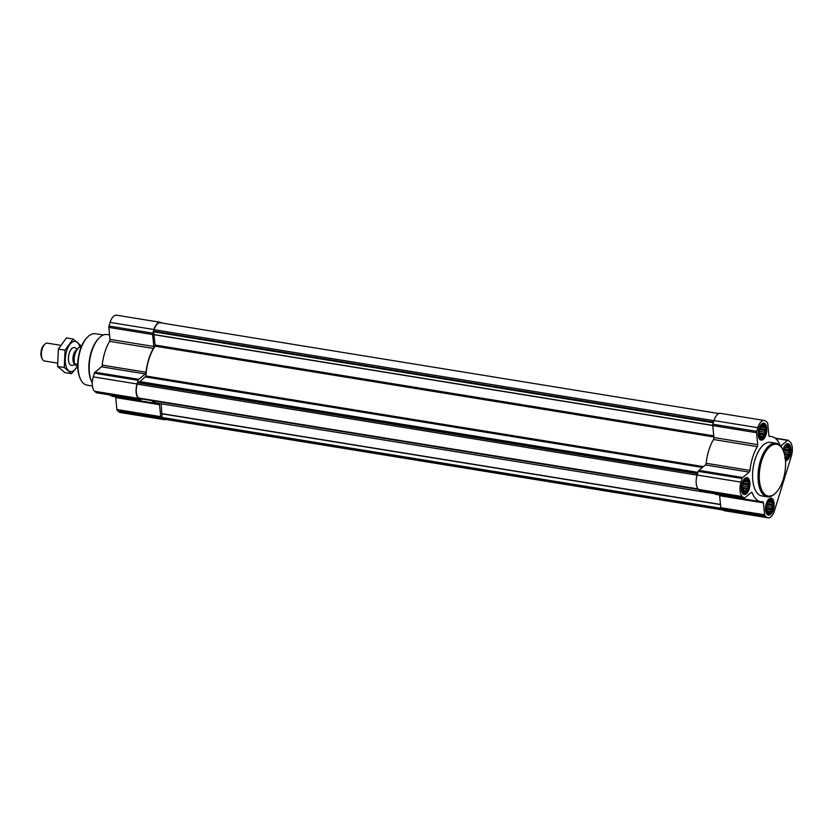 <?xml version="1.0" encoding="UTF-8"?>
<svg xmlns="http://www.w3.org/2000/svg" width="833" height="833" viewBox="0 0 833 833"><rect width="100%" height="100%" fill="white"/><g stroke="black" fill="none" stroke-linecap="round" stroke-linejoin="round"><path stroke-width="1.25" d="M760.56 437.835A6.695 3.228 99.2 0 0 765.225 434.035A6.695 3.228 99.2 0 0 764.455 425.486A6.695 3.228 99.2 0 0 759.779 429.13A6.695 3.228 99.2 0 0 759.123 433.17A6.695 3.228 99.2 0 0 760.56 437.835M759.686 429.411L762.539 425.486L764.069 425.798L765.402 430.599L764.6 432.098L764.85 433.795L762.008 437.731L760.467 437.408L759.134 432.608M743.702 492.293A6.695 3.228 99.2 0 0 748.367 488.492A6.695 3.228 99.2 0 0 747.597 479.933A6.695 3.228 99.2 0 0 742.921 483.588A6.695 3.228 99.2 0 0 742.265 487.617A6.695 3.228 99.2 0 0 743.702 492.293M742.828 483.869L744.077 481.255L745.681 479.933L747.211 480.256L747.243 481.484L748.263 482.13L747.992 488.253L746.909 489.252L746.753 490.856L745.587 491.074L745.15 492.178L743.619 491.866L742.276 487.066M767.922 512.847A6.695 3.228 99.2 0 0 772.576 509.046A6.695 3.228 99.2 0 0 771.806 500.487A6.695 3.228 99.2 0 0 767.131 504.132A6.695 3.228 99.2 0 0 766.475 508.172A6.695 3.228 99.2 0 0 767.922 512.847M767.047 504.423L768.286 501.81L769.89 500.487L771.42 500.81L771.452 502.039L772.472 502.674L772.076 504.267L772.753 505.61L770.962 511.41L769.796 511.629L769.359 512.732L767.828 512.41L766.776 510.546L766.495 507.62M785.29 458.702A6.695 3.228 99.2 0 0 789.642 453.839A6.695 3.228 99.2 0 0 788.497 445.905A6.695 3.228 99.2 0 0 783.988 449.685A6.695 3.228 99.2 0 0 783.561 451.382M783.905 449.966L785.144 447.363L786.748 446.04L788.278 446.353L788.31 447.581L789.33 448.227L789.059 454.349L787.976 455.349L787.82 456.953L786.654 457.171L786.217 458.275L784.686 457.963M780.261 445.655L781.094 445.79L787.633 440.386A1.812 0.875 -80.8 0 1 788.091 440.23A1.812 0.875 -80.8 0 1 788.32 440.345L789.934 441.719A11.308 5.446 -80.8 0 1 791.35 456.14L774.492 510.598A11.308 5.446 -80.8 0 1 768.026 517.803L724.221 510.681A11.308 5.446 -80.8 0 1 722.794 509.994L164.184 419.197A10.85 5.227 -80.8 0 1 162.81 418.53L162.029 417.448L161.217 403.797M139.423 398.549L138.601 397.987A10.85 5.227 -80.8 0 1 137.247 384.138L138.007 382.274L139.944 381.629L145.973 376.006A32.56 15.681 -80.8 0 1 155.209 346.174L153.636 331.794L154.095 329.681A10.85 5.227 -80.8 0 1 160.311 322.767L718.91 413.564M165.694 419.436A11.308 5.446 -80.8 0 1 164.111 419.645A11.308 5.446 -80.8 0 1 162.685 418.957L161.061 417.572A1.812 0.875 -80.8 0 1 160.686 416.635L159.519 404.692A1.812 0.875 -80.8 0 0 158.916 403.641A1.812 0.875 -80.8 0 0 158.811 403.641A33.008 15.9 -80.8 0 1 156.948 403.557A33.008 15.9 -80.8 0 1 151.762 400.579M164.111 419.645L120.306 412.522A11.308 5.446 -80.8 0 1 118.88 411.835L117.255 410.461A1.812 0.875 -80.8 0 1 116.88 409.524L115.714 397.57L159.519 404.692M115.495 396.82A1.812 0.875 -80.8 0 1 115.714 397.57M156.948 403.557L113.142 396.446A33.008 15.9 -80.8 0 1 109.54 394.884M141.725 398.945L140.767 399.736A1.812 0.875 -80.8 0 1 140.319 399.882A1.812 0.875 -80.8 0 1 140.09 399.778L138.476 398.403A11.308 5.446 -80.8 0 1 137.06 383.982L138.184 380.337A1.812 0.875 -80.8 0 1 138.767 379.338L145.317 373.934A1.812 0.875 -80.8 0 0 146.046 372.236A33.008 15.9 -80.8 0 1 153.397 348.454A1.812 0.875 -80.8 0 0 153.813 346.486L152.637 334.533A1.812 0.875 -80.8 0 1 152.783 333.169L153.918 329.524A11.308 5.446 -80.8 0 1 160.384 322.319A11.308 5.446 -80.8 0 1 161.81 323.006L161.821 323.006M96.763 392.728A1.812 0.875 -80.8 0 1 96.513 392.77A1.812 0.875 -80.8 0 1 96.284 392.655L94.66 391.281A11.308 5.446 -80.8 0 1 93.254 376.86L94.379 373.215A1.812 0.875 -80.8 0 1 94.962 372.216L101.501 366.812L145.317 373.934M160.384 322.319L116.578 315.197A11.308 5.446 -80.8 0 0 110.102 322.402L108.977 326.047A1.812 0.875 -80.8 0 0 108.831 327.421L109.998 339.364A1.812 0.875 -80.8 0 1 109.592 341.343A33.008 15.9 -80.8 0 0 102.23 365.114A1.812 0.875 -80.8 0 1 101.501 366.812M714.537 493.74L157.021 403.12A32.56 15.681 -80.8 0 1 152.408 400.683M768.026 517.803A11.308 5.446 -80.8 0 1 766.599 517.116L764.975 515.742A1.812 0.875 -80.8 0 1 764.6 514.804L763.434 502.851A1.812 0.875 -80.8 0 0 762.83 501.81A1.812 0.875 -80.8 0 0 762.726 501.799A33.008 15.9 -80.8 0 1 760.862 501.726A33.008 15.9 -80.8 0 1 752.157 492.834A1.812 0.875 -80.8 0 0 751.678 492.345A1.812 0.875 -80.8 0 0 751.231 492.49L744.681 497.895A1.812 0.875 -80.8 0 1 744.233 498.051A1.812 0.875 -80.8 0 1 744.004 497.936L742.38 496.562A11.308 5.446 -80.8 0 1 740.974 482.14L742.099 478.496A1.812 0.875 -80.8 0 1 742.682 477.496L749.221 472.092A1.812 0.875 -80.8 0 0 749.95 470.395A33.008 15.9 -80.8 0 1 757.312 446.623A1.812 0.875 -80.8 0 0 757.718 444.655L756.551 432.702A1.812 0.875 -80.8 0 1 756.697 431.327L757.822 427.683A11.308 5.446 -80.8 0 1 764.298 420.478A11.308 5.446 -80.8 0 1 765.725 421.165L767.339 422.539A1.812 0.875 -80.8 0 1 767.714 423.476L768.89 435.43A1.812 0.875 -80.8 0 0 769.494 436.482A1.812 0.875 -80.8 0 0 769.598 436.482A33.008 15.9 -80.8 0 1 771.452 436.554A33.008 15.9 -80.8 0 1 780.167 445.457A1.812 0.875 -80.8 0 0 780.646 445.947A1.812 0.875 -80.8 0 0 781.094 445.79M766.599 517.116L722.794 509.994L721.17 508.619A1.812 0.875 -80.8 0 1 720.795 507.682L719.618 495.729L763.434 502.851M719.41 494.989A1.812 0.875 -80.8 0 1 719.618 495.729M760.862 501.726L717.057 494.604A33.008 15.9 -80.8 0 1 713.454 493.042M700.678 490.897A1.812 0.875 -80.8 0 1 700.428 490.929A1.812 0.875 -80.8 0 1 700.199 490.824L698.575 489.44A11.308 5.446 -80.8 0 1 697.159 475.018L698.293 471.374A1.812 0.875 -80.8 0 1 698.877 470.374L705.416 464.981L749.221 472.092M764.298 420.478L720.493 413.355A11.308 5.446 -80.8 0 0 714.016 420.571L712.892 424.216A1.812 0.875 -80.8 0 0 712.746 425.58L713.912 437.533A1.812 0.875 -80.8 0 1 713.506 439.501A33.008 15.9 -80.8 0 0 706.145 463.273A1.812 0.875 -80.8 0 1 705.416 464.981M767.37 514.607A8.59 4.144 99.2 0 0 768.463 515.127A8.59 4.144 99.2 0 0 773.919 507.307A8.59 4.144 99.2 0 0 771.212 498.165A8.59 4.144 99.2 0 0 765.985 504.788A8.59 4.144 99.2 0 0 767.37 514.607M743.161 494.052A8.59 4.144 99.2 0 0 744.244 494.573A8.59 4.144 99.2 0 0 749.71 486.753A8.59 4.144 99.2 0 0 747.003 477.611A8.59 4.144 99.2 0 0 741.776 484.244A8.59 4.144 99.2 0 0 743.161 494.052M760.019 439.595A8.59 4.144 99.2 0 0 761.102 440.116A8.59 4.144 99.2 0 0 766.568 432.306A8.59 4.144 99.2 0 0 763.861 423.164A8.59 4.144 99.2 0 0 758.634 429.786A8.59 4.144 99.2 0 0 760.019 439.595M785.477 460.691A8.59 4.144 99.2 0 0 790.809 452.694A8.59 4.144 99.2 0 0 788.07 443.708A8.59 4.144 99.2 0 0 782.937 449.955M767.287 496.812L761.81 495.927A27.135 13.068 -80.8 0 1 758.384 494.271A27.135 13.068 -80.8 0 1 754 463.294A27.135 13.068 -80.8 0 1 770.515 442.365L775.992 443.25A27.135 13.068 99.2 0 0 759.477 464.179A27.135 13.068 99.2 0 0 763.851 495.166A27.135 13.068 99.2 0 0 767.287 496.812A27.135 13.068 99.2 0 0 775.096 493.553L775.762 492.897A26.229 12.63 99.2 0 0 782.791 449.653A26.229 12.63 99.2 0 0 762.861 457.473A26.229 12.63 99.2 0 0 764.902 494.458A26.229 12.63 99.2 0 0 775.762 492.897M103.573 334.939L95.108 333.731A25.99 12.526 99.2 0 0 87.746 336.876L87.08 337.532A25.084 12.089 99.2 0 0 80.364 378.9L80.78 379.733A25.99 12.526 99.2 0 0 83.612 383.482A25.99 12.526 99.2 0 0 86.767 385.044L92.401 386.075M87.746 336.876A25.99 12.526 99.2 0 0 80.78 379.733M109.571 334.928L107.145 334.533A27.135 13.068 99.2 0 0 99.335 337.792L98.658 338.458A26.208 12.63 99.2 0 0 91.63 381.681L92.067 382.534A27.135 13.068 99.2 0 0 92.244 382.868M99.335 337.792A27.135 13.068 99.2 0 0 92.067 382.534M782.791 449.653L782.364 448.81A27.135 13.068 99.2 0 0 775.992 443.25M785.342 459.15A7.091 3.415 99.2 0 0 786.685 459.004A7.091 3.415 99.2 0 0 790.069 452.736A7.091 3.415 99.2 0 0 788.841 445.728L787.591 444.52A8.143 3.926 99.2 0 0 786.664 443.958M788.841 445.728A7.091 3.415 99.2 0 0 783.426 451.049M767.203 514.45A8.143 3.926 99.2 0 0 768.265 514.211L769.827 513.461A7.091 3.415 99.2 0 0 773.211 507.193A7.091 3.415 99.2 0 0 771.993 500.175A7.091 3.415 99.2 0 0 766.954 504.027A7.091 3.415 99.2 0 0 767.807 513.222A7.091 3.415 99.2 0 0 769.827 513.461M771.993 500.175L770.744 498.967A8.143 3.926 99.2 0 0 769.817 498.405M742.994 493.896A8.143 3.926 99.2 0 0 744.046 493.657L745.618 492.907A7.091 3.415 99.2 0 0 749.002 486.639A7.091 3.415 99.2 0 0 747.774 479.631A7.091 3.415 99.2 0 0 742.744 483.484A7.091 3.415 99.2 0 0 743.588 492.667A7.091 3.415 99.2 0 0 745.618 492.907M747.774 479.631L746.524 478.423A8.143 3.926 99.2 0 0 745.597 477.861M759.852 439.439A8.143 3.926 99.2 0 0 760.904 439.199L762.476 438.46A7.091 3.415 99.2 0 0 765.86 432.192A7.091 3.415 99.2 0 0 764.632 425.174A7.091 3.415 99.2 0 0 759.602 429.026A7.091 3.415 99.2 0 0 760.446 438.21A7.091 3.415 99.2 0 0 762.476 438.46M764.632 425.174L763.382 423.966A8.143 3.926 99.2 0 0 762.455 423.403M786.279 446.436L787.112 446.571M785.488 447.123L788.31 447.581M785.04 447.529L789.33 448.227M784.249 449.049L788.934 449.81M783.832 450.216L789.611 451.153M783.728 451.83L788.809 452.652M784.29 453.569L789.059 454.349M784.613 454.797L787.976 455.349M784.967 456.494L787.82 456.953M785.04 456.911L786.654 457.171M767.578 511.972L768.349 512.097M769.432 500.883L770.254 501.018M768.63 501.581L771.452 502.039M768.182 501.987L772.472 502.674M767.391 503.507L772.076 504.267M766.974 504.663L772.753 505.61M766.641 506.245L771.952 507.11M766.485 507.87L772.201 508.796M766.547 509.057L771.119 509.806M766.901 510.754L770.962 511.41M767.203 511.202L769.796 511.629M743.369 491.418L744.129 491.543M745.212 480.339L746.045 480.474M744.421 481.026L747.243 481.484M743.973 481.432L748.263 482.13M743.182 482.953L747.867 483.713M742.765 484.119L748.544 485.056M742.422 485.691L747.742 486.555M742.276 487.315L747.992 488.253M742.338 488.502L746.909 489.252M742.692 490.2L746.753 490.856M742.994 490.647L745.587 491.074M760.227 436.961L760.987 437.086M762.07 425.882L762.903 426.017M761.279 426.579L764.1 427.037M760.831 426.975L765.111 427.673M760.04 428.495L764.715 429.266M759.623 429.661L765.402 430.599M759.28 431.234L764.6 432.098M759.134 432.868L764.85 433.795M759.186 434.055L763.767 434.795M759.54 435.742L763.601 436.409M759.842 436.2L762.445 436.617M78.042 348.329A10.34 4.977 99.2 0 0 77.854 348.506A10.34 4.977 99.2 0 0 74.512 364.094L77.708 366.812M81.072 347.288L79.739 347.069A10.85 5.227 99.2 0 0 78.229 348.142A10.85 5.227 99.2 0 0 74.553 363.823L74.512 364.094M74.553 363.823L77.698 364.344M60.549 345.289L47.398 343.144A9.048 4.352 99.2 0 0 44.795 344.237L43.774 345.237A7.653 3.686 99.2 0 0 41.723 357.867L42.379 359.148A9.048 4.352 99.2 0 0 43.358 360.45A9.048 4.352 99.2 0 0 44.503 361.001L57.415 363.105M44.795 344.237A9.048 4.352 99.2 0 0 42.379 359.148M77.282 349.142L75.241 347.861A9.048 4.352 99.2 0 0 74.408 347.538A9.048 4.352 99.2 0 0 68.9 354.514A9.048 4.352 99.2 0 0 70.357 364.844A9.048 4.352 99.2 0 0 71.503 365.395A9.048 4.352 99.2 0 0 72.398 365.354L75.178 364.667M71.586 373.705L64.912 372.622L57.602 366.416L58.352 349.069L66.411 337.938L73.096 339.021L65.026 350.162L64.276 367.499L71.586 373.705L77.354 366.51M57.602 366.416L64.276 367.499M80.603 349.1L80.405 345.226L73.096 339.021M58.352 349.069L65.026 350.162M74.366 347.528L74.408 347.538A9.048 4.352 99.2 0 0 71.763 348.621A9.048 4.352 99.2 0 0 69.337 363.532A9.048 4.352 99.2 0 0 71.482 365.385L71.503 365.395M79.916 347.101A15.286 7.362 99.2 0 0 69.368 345.164A15.286 7.362 99.2 0 0 66.338 367.197A15.286 7.362 99.2 0 0 77.261 366.437M721.524 508.921L162.185 417.999M722.149 509.452L162.81 418.53M697.565 473.738L137.674 382.732M697.127 475.143L137.247 384.138M117.255 410.461L161.061 417.572M118.88 411.835L162.685 418.957M116.88 409.524L160.686 416.635M96.284 392.655L140.09 399.778M94.66 391.281L138.476 398.403M93.254 376.86L137.06 383.982M94.379 373.215L138.184 380.337M94.962 372.216L138.767 379.338M102.23 365.114L146.046 372.236M109.592 341.343L153.397 348.454M109.998 339.364L153.813 346.486M108.831 327.421L152.637 334.533M108.977 326.047L152.783 333.169M110.102 322.402L153.918 329.524M742.38 496.562L139.226 398.518M698.064 488.919L138.601 397.987M713.548 422.092L153.668 331.086M713.985 420.686L154.095 329.681M720.941 508.297L162.029 417.448M720.493 504.6L162.185 413.855M720.472 504.423L162.185 413.678M697.71 473.248L138.007 382.274M697.971 472.405L139.85 381.681M697.992 472.342L139.944 381.629M702.406 467.459L145.608 376.953M703.437 466.615L145.973 376.006M713.86 436.981L155.209 346.174M713.746 435.857L155.459 345.112M712.736 425.517L154.449 334.772M712.725 425.371L154.417 334.616M713.34 422.779L153.636 331.794M721.17 508.619L764.975 515.742M720.795 507.682L764.6 514.804M751.043 492.647L752.157 492.834M700.199 490.824L744.004 497.936M697.159 475.018L740.974 482.14M698.293 471.374L742.099 478.496M698.877 470.374L742.682 477.496M706.145 463.273L749.95 470.395M713.506 439.501L757.312 446.623M713.912 437.533L757.718 444.655M712.746 425.58L756.551 432.702M712.892 424.216L756.697 431.327M714.016 420.571L757.822 427.683M775.429 438.408L787.633 440.386M76.761 349.839A7.487 3.603 99.2 0 0 73.106 356.493A7.487 3.603 99.2 0 0 74.47 363.948M76.449 350.339A7.414 3.571 99.2 0 0 73.46 356.545A7.414 3.571 99.2 0 0 74.324 363.386M96.513 392.77L140.319 399.882M698.606 489.471L139.319 398.559M700.428 490.929L744.233 498.051M769.109 436.18L771.452 436.554M775.054 438.116L788.091 440.23M786.685 459.004L785.394 459.629"/></g></svg>
